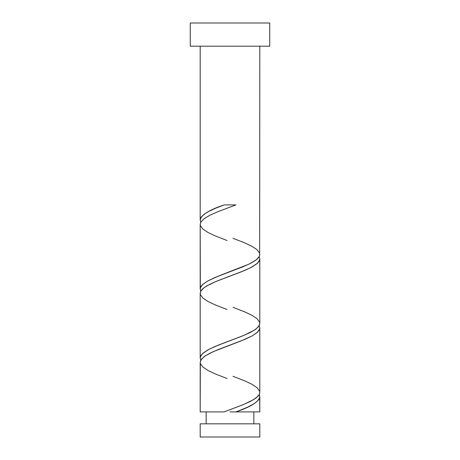 <?xml version="1.0" encoding="UTF-8"?>
<svg xmlns="http://www.w3.org/2000/svg" width="460" height="460" viewBox="0 0 460 460"><rect width="100%" height="100%" fill="white"/><g stroke="black" fill="none" stroke-linecap="round" stroke-linejoin="round"><path stroke-width="0.69" d="M200.192 423.827L200.192 437L259.808 437L259.808 423.827L200.192 423.827L259.808 423.827L259.808 437L200.192 437L200.192 423.827M206.155 411.901L206.155 423.827L206.155 411.901M253.845 423.827L253.845 411.901L253.845 423.827M190.256 23L190.256 46.184L269.744 46.184L269.744 23L190.256 23L190.256 46.184L269.744 46.184L269.744 23L190.256 23M232.978 238.303L244.668 242.851L251.971 246.301L257.117 249.751L259.612 253.201L259.808 254.449L259.21 256.651L255.95 260.101L250.148 263.551L242.374 267.001L215.332 277.351L208.029 280.801L202.883 284.251L200.387 287.701L200.192 288.949L200.79 291.151L200.336 290.036L200.192 224.353L200.79 222.151L204.05 218.701L209.852 215.251L217.626 211.801L235.934 204.901L224.066 204.901C209.202 209.921 201.244 214.935 200.192 219.949L200.79 222.151L200.192 219.949L200.192 46.184L200.192 219.949L201.169 217.131L204.039 214.314L208.616 211.491L215.705 208.196L224.066 204.901L235.934 204.901L218.161 211.588L209.886 215.234L203.814 218.88L200.6 222.525L200.192 224.353L200.192 288.949L200.761 286.798L202.463 284.636L207.914 280.864L218.586 276.017L248.912 264.155L256.283 259.848L258.526 257.686L259.664 255.536L259.808 46.184L259.664 253.374M237.584 411.28L235.934 411.901L259.808 411.901L259.808 396.853L258.83 399.671L254.61 403.437L247.526 407.203L237.584 411.28M227.021 378.499L215.332 373.951L208.029 370.501L202.883 367.051L200.387 363.601L200.192 362.353L200.79 360.151L204.05 356.701L209.852 353.251L217.626 349.801L244.668 339.451L251.971 336.001L257.117 332.551L259.612 329.101L259.808 327.853L259.21 325.651L259.808 327.853L259.808 392.449L259.21 394.651L255.95 398.101L250.148 401.551L242.374 405.001L224.066 411.901L200.192 411.901L224.066 411.901L243.334 404.61L253.471 399.746L258.181 396.1L259.4 394.277L259.808 392.449L259.808 327.853L259.239 330.004L257.537 332.166L252.086 335.938L241.414 340.785L213.44 351.572L205.217 355.885L201.474 359.122L200.192 362.353L200.192 411.901L200.336 363.429M227.021 309.499L215.332 304.951L208.029 301.501L202.883 298.051L200.387 294.601L200.192 293.353L200.79 291.151L204.05 287.701L209.852 284.251L217.626 280.801L244.668 270.451L251.971 267.001L257.117 263.551L259.612 260.101L259.808 258.853L259.21 256.651L259.808 258.853L259.808 323.449L259.21 325.651L255.95 329.101L250.148 332.551L242.374 336.001L215.332 346.351L208.029 349.801L202.883 353.251L200.387 356.701L200.192 357.949L200.79 360.151L200.192 357.949L200.192 293.353L200.192 357.949L200.761 355.798L202.463 353.636L208.92 349.33L218.586 345.017L244.047 335.317L254.782 329.918L258.526 326.686L259.808 323.449L259.808 258.853L259.239 261.004L257.537 263.166L251.079 267.473L241.414 271.785L215.953 281.486L206.96 285.804L203.717 287.96L201.474 290.122L200.336 292.272L200.336 294.429M259.664 395.772L259.808 411.901L235.934 411.901C250.798 406.881 258.756 401.867 259.808 396.853L259.21 394.651L259.664 395.772M232.978 376.303L244.668 380.851L251.971 384.301L257.117 387.751L259.612 391.201L259.808 392.449L259.664 391.374M227.021 240.499L215.332 235.951L208.029 232.501L202.883 229.051L200.387 225.601L200.192 224.353L200.336 225.429M232.978 307.303L244.668 311.851L251.971 315.301L257.117 318.751L259.612 322.201L259.808 323.449L259.664 322.374M230 411.901L235.934 411.901L230 411.901"/></g></svg>
